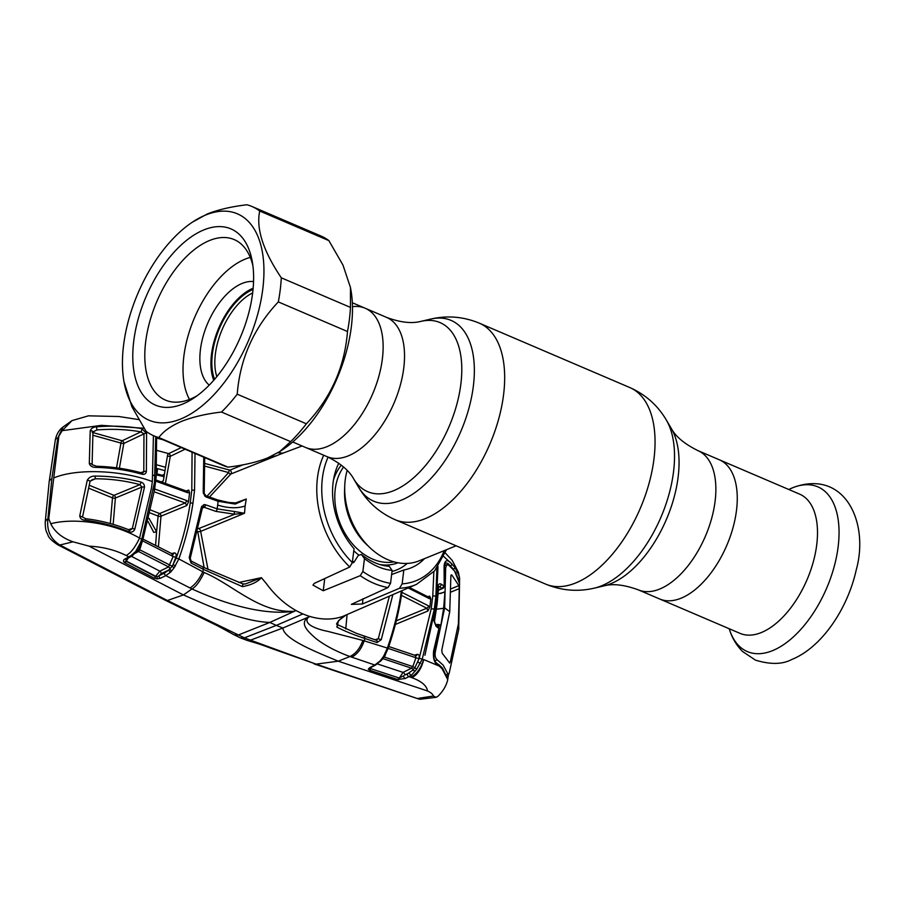 <?xml version="1.0" encoding="UTF-8"?>
<svg xmlns="http://www.w3.org/2000/svg" width="904" height="904" viewBox="0 0 904 904"><rect width="100%" height="100%" fill="white"/><g stroke="black" fill="none" stroke-linecap="round" stroke-linejoin="round"><path stroke-width="1.36" d="M681.074 598.211A75.721 40.556 113.2 0 1 659.739 599.013A75.721 40.556 -66.8 0 0 681.074 598.211A75.721 40.556 -66.8 0 0 732.986 527.766A75.721 40.556 -66.8 0 0 719.324 459.774A75.721 40.556 113.2 0 1 732.986 527.766A75.721 40.556 113.2 0 1 681.074 598.211M292.738 441.977L327.011 456.633A75.721 40.556 113.2 0 0 348.345 455.842A75.721 40.556 113.2 0 0 400.257 385.386A75.721 40.556 113.2 0 0 386.584 317.394L365.193 308.241A75.721 40.556 -66.8 0 1 376.414 384.132A75.721 40.556 -66.8 0 1 316.841 449.198A75.721 40.556 -66.8 0 1 305.608 447.48A75.721 40.556 -66.8 0 0 326.954 446.678A75.721 40.556 -66.8 0 0 378.866 376.233A75.721 40.556 -66.8 0 0 365.193 308.241A75.721 40.556 -66.8 0 0 352.458 306.682M347.17 470.408A64.139 47.641 67.9 0 0 345.204 480.092A64.139 47.641 67.9 0 0 366.335 544.016A64.139 47.641 67.9 0 0 419.162 560.819L456.102 545.79M352.515 561.068A64.139 47.641 67.9 0 0 354.006 562.198M391.997 571.475A64.139 47.641 67.9 0 0 407.184 563.429M739.969 633.342A75.721 40.556 -66.8 0 0 761.315 632.551A75.721 40.556 -66.8 0 0 813.227 562.107A75.721 40.556 -66.8 0 0 799.554 494.104L697.922 450.621A75.721 40.556 113.2 0 1 711.595 518.613A75.721 40.556 113.2 0 1 659.683 589.058A75.721 40.556 113.2 0 1 638.337 589.86L739.969 633.342M253.03 289.472A55.596 29.775 -66.8 0 0 219.491 328.265A55.596 29.775 -66.8 0 0 214.587 379.307M252.645 292.93A53.449 28.634 -66.8 0 0 216.824 376.64M281.087 453.887L230.859 474.001L209.491 497.019M198.462 528.659L234.746 514.229L215.841 511.37L204.191 507.268A2.136 0.949 -70.5 0 0 205.524 504.76L217.163 508.862L217.661 505.053C227.944 508.274 237.108 508.59 245.12 506.014L246.272 499.019L235.594 502.929M244.306 513.235L234.746 514.229A2.136 0.644 -91.8 0 1 234.351 511.517L244.521 513.246L200.654 531.394L208.056 569.599M238.656 582.526L261.425 577.679L266.409 583.679C274.952 595.284 284.828 604.234 296.037 610.539L293.89 611.274C259.392 613.251 232.396 584.289 204.146 572.514L178.834 558.932L174.088 567.904L170.573 572.142L165.794 575.633L191.964 588.945C195.874 586.832 199.942 581.351 204.146 572.514M302.93 613.929A86.953 64.579 67.9 0 0 309.914 616.471L282.85 628.031L276.319 625.387L244.453 637.84L238.419 634.97L269.799 622.449L276.319 625.387L302.93 613.929A86.953 64.579 -112.1 0 1 296.037 610.539L269.799 622.449C241.809 621.285 209.287 606.279 183.422 594.934L167.376 600.505L165.217 600.211L57.686 544.739C51.81 540.818 48.545 537.564 47.923 534.976C46.556 531.394 45.449 531.868 45.2 522.399L45.2 522.399A14.249 6.599 -175.9 0 1 47.901 518.896L51.822 478.871L57.856 437.864A14.249 4.814 -170.3 0 0 55.313 439.999L55.313 439.999C56.444 434.315 59.009 429.988 62.997 427.027L57.856 437.864L62.173 430.666L72.026 420.597L88.479 415.829L118.774 416.507L138.719 419.58M360.255 575.656L362.877 571.497A81.394 60.455 67.9 0 0 390.551 583.329L388.019 587.543A84.965 63.099 -112.1 0 1 373.928 583.329A84.965 63.099 -112.1 0 1 360.255 575.656L323.236 590.764L312.953 585.103L314.253 583.396L349.769 567A84.965 63.099 -112.1 0 1 323.688 455.22M328.084 457.108A81.394 60.455 67.9 0 0 352.334 562.57L354.029 548.683A67.619 50.217 67.9 0 1 338.774 463.21M352.334 562.57L349.769 567M362.877 571.497L364.459 558.593A67.619 50.217 67.9 0 0 392.133 570.435L390.551 583.329M364.459 558.593L361.363 554.378A61.619 45.765 67.9 0 0 389.195 566.288L392.133 570.435M446.463 549.711L434.621 570.853L416.541 584.334A84.965 63.099 -112.1 0 1 399.478 588.278L362.38 603.996L351.351 604.38L388.019 587.543M387.432 566.119L389.195 566.288M361.363 554.378L358.176 555.598L353.893 562.378L352.266 562.955M391.624 574.56L403.828 569.995A67.619 50.217 67.9 0 0 410.145 568.221A67.619 50.217 67.9 0 0 424.473 558.661M399.478 588.278L402.133 583.882L403.828 569.995M204.123 567.644L197.784 531.891M199.219 528.942A2.136 1.559 -112.5 0 1 200.654 531.394A2.136 0.768 1.1 0 1 197.806 531.495M190.258 558.152L191.026 560.955A2.136 0.938 117 0 1 191.015 562.989L189.218 557.565L190.258 558.152L202.315 508.308A2.136 0.78 -171.3 0 0 201.309 507.46L203.829 504.613L203.276 507.223L202.112 508.071L204.191 507.268L202.293 508.127M189.218 557.565L201.309 507.46M242.86 584.097L242.385 586.628L203.502 569.396L191.015 562.989M243.04 584.12L245.605 583.916L243.006 583.95L203.524 567.339L191.026 560.955M245.526 583.939L261.425 577.679M261.459 577.701C257.29 582.153 250.928 585.137 242.385 586.628M156.618 437.016L156.166 476.815L154.584 489.731L142.775 539.857L141.216 543.892L140.086 543.485L141.758 539.259L139.555 538.083C113.972 523.133 74.625 517.314 50.748 523.755C54.805 531.981 62.229 537.993 73.009 541.812L89.1 546.163L183.422 594.934L191.964 588.945C220.531 601.94 261.075 615.94 293.913 611.307L293.89 611.274M170.573 572.142A2.136 1.073 -134 0 1 168.811 569.972L172.201 566.232L176.223 558.073C182.857 539.518 187.512 521.145 190.224 502.94L191.795 490.137L192.077 452.192M164.471 573.102L168.811 569.972L161.183 573.69L159.047 575.746L164.471 573.102A2.136 1.503 -116 0 0 165.794 575.633L160.358 578.277A2.136 1.503 -116 0 1 159.047 575.746L157.07 576.82L157.206 578.91L154.256 578.176A2.136 0.972 -62.4 0 0 155.522 576.65L157.07 576.82L155.68 576.243L159.861 571.158A2.136 1.503 -116 0 1 161.183 573.69M160.358 578.277L157.206 578.91M154.256 578.176L124.967 562.887A2.136 0.983 -62.5 0 0 126.244 561.316L155.522 576.65M195.015 453.446L194.563 490.171L192.97 503.121C190.224 521.585 185.512 540.185 178.834 558.932L176.223 558.073M202.225 508.014L202.914 507.336M202.112 508.071L201.705 506.229M203.829 504.613L205.524 504.76M215.841 511.37A2.136 0.938 -70.7 0 0 217.163 508.862L234.351 511.517M157.059 464.916L165.285 467.232M153.42 435.649L152.335 481.583C121.667 469.944 76.252 468.272 53.754 477.967L48.748 518.772L47.901 518.896C46.59 530.49 50.59 539.202 59.89 545.022L73.009 541.812M53.754 477.967L58.771 437.163M165.217 600.211L218.18 626.122L234.215 634.868L238.419 634.97L167.376 600.505L59.89 545.022A14.249 6.52 117 0 1 57.686 544.739M164.178 476.758L156.833 474.702L157.59 468.622L164.675 470.611M164.471 474.306L162.155 475.301L162.008 476.148L156.347 474.894M156.821 468.882L157.59 468.622M162.155 475.301L156.946 473.854M161.138 481.911L163.285 480.871M144.075 428.281L101.372 425.343L62.173 430.666M90.197 430.824C91.259 428.304 93.361 426.97 96.513 426.846C112.141 425.547 127.227 426.157 141.781 428.654L146.584 433.411L146.38 471.56C145.906 473.865 144.425 474.747 141.939 474.216C127.102 470.069 111.836 467.786 96.14 467.379C92.603 467.47 90.332 466.204 89.304 463.594L90.197 430.824A2.136 1.13 0.2 0 1 92.965 431.909L92.095 464.667A2.136 1.04 2.7 0 0 89.304 463.594M141.781 428.654A2.136 0.836 100.2 0 1 140.922 431.852C126.831 429.377 112.175 428.745 96.943 429.942L92.174 432.361L122.164 440.768A2.136 1.514 -115.4 0 1 123.814 443.457L119.384 468.227M141.352 473.052A2.136 0.678 105.7 0 1 141.668 472.939L142.764 472.95L143.792 471.617L143.962 433.863L140.922 431.852L122.164 440.768A2.136 1.141 -74.4 0 0 120.955 443.073L92.942 435.265M116.514 467.82L120.955 443.073A2.136 0.667 11.2 0 0 123.814 443.457L143.962 433.863A2.136 1.266 -5 0 1 146.584 433.411M140.821 472.702L143.792 471.617A2.136 0.949 4.9 0 1 146.38 471.56M96.852 466.441L96.638 466.261C112.073 466.667 127.08 468.893 141.668 472.939L141.668 472.939A2.136 0.678 105.7 0 1 141.939 474.216M92.095 464.667L96.638 466.261L96.14 467.379M96.513 426.846L96.943 429.942L92.954 431.942M142.775 539.857L141.758 539.259L154.494 482.374L155.714 436.632M163.048 439.773L156.708 438.078M157.307 450.52L168.652 453.627A2.136 1.503 -115.6 0 1 170.302 456.317A2.136 0.667 11.3 0 1 167.443 455.921A2.136 1.141 -74.7 0 1 168.652 453.627L181.263 447.57M185.094 449.209L170.302 456.317L165.409 483.47M167.443 455.921L163.364 480.555M187.083 491.313L188.721 490.058L189.614 492.714L187.49 492.657A2.136 0.96 -70.2 0 0 187.083 491.313L155.059 479.685M189.614 492.714L188.484 501.901L186.823 505.539L185.184 502.974A2.136 0.96 -70.4 0 0 186.529 500.477L188.484 501.901M187.49 492.657L155.488 481.041M154.516 488.928L186.529 500.477M148.945 518.263L156.584 531.767L158.121 516.094A2.136 1.062 111.5 0 1 159.579 513.551A2.136 1.548 -112.4 0 1 160.991 516.195L158.392 546.943M150.855 510.105L159.579 513.551L185.184 502.974L154.268 491.832M155.578 545.507L156.584 531.767L153.77 532.411L148.098 521.585M186.823 505.539L160.991 516.195A2.136 0.893 6.3 0 1 158.121 516.094L150.211 512.975M142.222 538.705L173.014 554.265A2.136 1.627 73.6 0 0 174.043 552.932C175.997 552.796 176.574 554.265 175.772 557.35L173.105 564.559L175.342 566.119M142.459 540.807L139.713 549.801L138.527 551.474L135.171 553.271M138.674 549.259L172.201 566.232L174.088 567.904M137.408 551.316A2.136 1.537 -118.2 0 1 138.527 551.474L168.585 566.91A2.136 1.503 -116 0 1 169.895 569.102A2.136 0.994 -142.3 0 0 171.783 570.797M141.216 543.892L138.662 549.316A2.136 0.87 -158.2 0 0 138.685 549.248L136.786 551.79A2.136 0.644 -129 0 1 136.696 551.96L136.696 551.96A2.136 0.644 -129 0 1 135.668 551.542L140.086 543.485M124.967 562.887L124.074 562.288C122.967 560.808 123.419 559.644 125.441 558.796L131.136 555.485A2.136 1.345 -127.5 0 0 132.538 555.519L138.662 549.316A2.136 0.87 -158.2 0 1 137.148 549.575M131.136 555.485L135.668 551.542M125.441 558.796A2.136 1.537 61.8 0 0 126.763 558.875L130.266 556.988A2.136 1.537 -118.2 0 1 128.944 556.92L126.164 555.508C130.741 553.078 135.204 547.27 139.555 538.083L151.454 488.092L152.335 481.583M89.1 546.163C102.74 546.818 115.09 549.937 126.164 555.508M144.459 487.222L134.843 529.066C133.702 531.71 131.803 532.625 129.114 531.812C115.023 526.004 100.333 522.139 85.044 520.195C81.936 520.015 80.173 518.58 79.755 515.879L87.259 480.273C88.965 477.368 91.575 475.979 95.067 476.092C110.808 476.125 126.108 478.114 140.979 482.081C143.42 482.951 144.583 484.668 144.459 487.222A2.136 0.768 -171 0 0 141.894 487.075L139.928 484.646C125.498 480.758 110.627 478.815 95.327 478.792L92.095 479.741L90.038 481.436A2.136 0.667 -169.1 0 0 87.259 480.273M48.748 518.772L50.748 523.755M134.843 529.066L132.346 528.467L141.894 487.075L115.396 498.002L113.158 524.354M128.865 530.049A2.136 0.644 112.4 0 1 129.193 529.97L130.515 530.038L132.346 528.467L128.413 529.654M86.016 518.941A2.136 0.588 96.8 0 0 85.79 518.715C100.819 520.546 115.283 524.297 129.193 529.97L129.193 529.97A2.136 0.644 112.4 0 1 129.114 531.812M89.293 485.278L113.972 495.347A2.136 1.548 -112.4 0 1 115.396 498.002A2.136 0.893 6.2 0 1 112.491 497.889L88.716 488.194M110.299 523.54L112.491 497.889A2.136 1.085 -68 0 1 113.972 495.347L139.928 484.646A2.136 0.678 105.2 0 0 140.979 482.081M90.038 481.436L82.513 517.054L85.79 518.715A2.136 0.588 96.8 0 0 85.044 520.195M82.513 517.054L79.755 515.879M95.067 476.092L95.327 478.792L90.219 481.086M436.903 568.017L435.909 596.098L434.315 609.059L422.213 659.197L416.778 669.152L411.297 675.299L405.354 678.497L397.602 679.48L369.589 670.237L368.301 669.175L369.612 667.74L374.798 665.005L349.916 656.53L338.265 661.186C316.208 652.033 283.98 639.331 282.85 628.031L250.521 640.145L244.453 637.84L240.475 637.93L247.063 640.371C256.25 643.23 255.482 642.518 271.641 648.496L316.084 664.135L250.521 640.145L247.108 640.382M283.031 453.198L277.912 452.791M270.07 456.893L276.421 455.842L266.488 458.384M205.05 463.515L229.853 470.148L243.108 464.792M236.113 503.11L246.035 499.189L235.255 504.07L218.101 501.268L206.451 497.143L204.869 496.149L203.219 491.945A2.136 0.938 5.3 0 1 204.214 492.861A2.136 0.938 5.3 0 1 203.852 493.313M203.219 491.945L203.762 457.198M206.474 496.827L228.644 472.566A2.136 1.141 104.9 0 1 229.853 470.148A2.136 1.401 -112.1 0 1 231.3 472.001A2.136 1.401 -112.1 0 1 230.859 474.001A2.136 1.288 -122.1 0 1 228.644 472.566L205.14 466.215M203.298 493.279L203.841 494.002M206.451 497.143A2.136 0.949 -70.4 0 0 206.044 495.799L204.259 493.55M235.255 504.07A2.136 0.667 -90.3 0 1 235.842 502.929L228.768 502.488L217.694 499.923L206.044 495.799M240.012 502.104L235.842 502.929M130.436 555.802L159.861 571.158L168.585 566.91L173.15 556.502L175.772 557.35M142.753 540.931L173.15 556.502L171.918 554.107M155.68 576.243L126.311 561.113L128.978 556.932M124.074 562.288A2.136 1.435 -47.6 0 0 125.837 560.909L126.311 561.113M362.866 640.427C360.029 648.36 355.713 653.728 349.916 656.53C336.017 651.389 324.66 645.366 315.858 638.473C308.433 631.885 298.975 623.591 308.106 617.375L308.174 617.387C302.546 624.257 317.62 629.433 327.542 631.308L362.866 640.427L387.375 648.078C393.873 629.252 398.472 610.652 401.184 592.278L401.376 590.967M416.541 584.334L342.853 616.392C332.785 619.907 321.813 619.929 309.914 616.471L308.174 617.387M447.457 679.04A1.424 1.412 3.6 0 1 447.661 679.864L447.616 680.215C446.101 686.102 442.87 691.47 437.898 696.34L436.078 697.323L433.389 696.024C433.005 694.328 431.061 692.656 427.547 690.984L338.265 661.186L316.084 664.135M433.389 696.024L418.213 698.351L420.19 699.233L418.846 699.041L316.095 664.146M420.19 699.233L436.078 697.323M456.102 573.125L453.254 569.497M455.164 567.667L453.65 569.328L448.068 563.565L445.412 562.672L444.395 566.198L444.474 586.402A1.424 0.712 -177.8 0 0 444.192 585.95L444.09 565.723C444.937 559.723 447.525 559.135 451.842 563.972L455.164 567.667L459.469 577.046L459.548 582.571L459.616 578.537A1.424 1.288 -2.8 0 0 459.605 578.436M459.074 579.611A1.424 1.288 -2.8 0 0 459.616 578.537L458.384 572.232L452.181 560.378L445.276 552.943M443.762 556.502L451.842 563.972A1.424 1.107 -45.7 0 1 450.407 565.689M438.011 566.503L436.316 603.104L438.056 586.289C438.406 584.063 439.468 583.34 441.242 584.154L444.169 586.154L441.932 588.255L439.4 586.719A2.136 1.412 -59.9 0 0 441.242 584.154M424.936 655.231L436.316 603.104M419.253 658.281L423.535 659.615C421.004 668.248 416.721 674.135 410.698 677.277L408.992 676.689A2.136 1.492 -116.4 0 1 407.32 674.011L413.038 669.932L415.004 667.423L419.253 658.281L431.208 608.731L432.779 595.917L433.852 571.723M423.739 659.671C421.275 668.937 417.309 674.938 411.828 677.661L410.698 677.277M444.09 566.729L444.09 565.723L444.09 566.729M438.451 590.335L443.231 588.188L444.463 586.572A1.424 0.588 -173.6 0 1 444.169 586.877L443.231 588.188L438.485 589.815M439.4 586.719L438.655 587.058A2.136 1.017 -176.8 0 0 438.056 586.289M433.841 620.63L436.508 603.194A2.136 0.859 -173 0 1 437.14 603.917L434.462 621.274A2.136 0.689 -169.5 0 0 433.841 620.63L436.067 626.314A2.136 1.424 119.7 0 0 435.558 624.607L434.462 621.274M439.31 628.359L437.299 626.031M435.558 624.607L438.35 626.28L439.344 628.269M424.451 659.875L439.299 666.101C434.621 664.135 432.733 658.982 433.66 650.643L439.05 627.873M439.039 628.619L436.067 626.314M442.677 669.299L439.299 666.101A1.424 1.153 129.6 0 0 439.028 664.813L442.485 668.079L447.367 678.169A1.424 1.322 175.8 0 1 447.288 678.712L441.57 667.728M447.548 679.458L447.288 678.712M447.627 680.113L448.361 675.435M447.661 679.864L447.966 675.593M427.547 690.984C426.688 685.627 421.445 681.187 411.828 677.661M336.989 624.302A2.136 1.819 124.3 0 1 336.876 627.071L338.503 620.686L345.249 615.613M374.945 639.749L378.279 638.744L389.364 596.222M347.057 614.731L345.769 628.947M375.906 640.235L378.279 638.744L381.251 639.693L377.058 642.552L365.092 638.54C353.769 634.857 344.367 631.037 336.876 627.071M392.833 594.708L381.251 639.693M346.865 614.799C343.689 615.115 334.729 624.314 337 624.393L356.56 633.388L376.437 640.247A2.136 1.333 108.7 0 1 377.058 642.552M369.612 667.74A2.136 1.537 62.2 0 0 370.561 667.672L375.748 664.937L381.59 660.135L384.901 655.423L384.053 655.343L387.375 648.078L388.087 648.507L384.901 655.423M375.748 664.937A2.136 1.537 62.2 0 1 374.798 665.005L379.443 661.457A2.136 1.107 44.4 0 0 380.437 661.332M379.443 661.457L380.72 660.135A2.136 0.859 44.1 0 0 381.59 660.135M382.889 658.654A2.136 1.537 -117.8 0 1 383.285 658.722L382.516 659.129M380.72 660.135L382.946 657.208A2.136 0.757 30.3 0 0 383.906 657.095M382.946 657.208L384.053 655.343M385.567 654.247L384.494 657.129L412.812 666.587L415.942 657.762L387.68 648.236M384.019 656.903L383.285 658.722L411.489 668.203L412.812 666.587L416.778 669.152M428.168 597.216L429.705 596.12L430.835 598.923L429.389 598.663A2.136 1.299 -63.4 0 0 428.858 597.25L409.399 587.464M429.389 598.663L408.201 587.984M430.835 598.923L429.852 607.002L427.874 611.025L426.812 608.222A2.136 1.299 -63.3 0 0 428.507 605.861L429.852 607.002M401.568 592.188L428.507 605.861M396.291 620.811L426.812 608.222L401.444 595.352M414.405 655.231L417.128 654.406C419.049 654.236 419.637 655.66 418.891 658.688L415.942 657.762L415.343 655.716M377.397 663.931L403.048 672.384L411.489 668.203A2.136 1.492 -116.3 0 1 413.038 669.932A2.136 1.13 -151.2 0 0 415.264 671.107M397.602 679.48A2.136 1.299 -71.7 0 0 398.811 677.876L370.787 668.689L398.811 677.876M369.589 670.237A2.136 1.299 -71.8 0 0 370.787 668.689M398.698 679.729A2.136 0.746 -81.7 0 0 399.387 677.898L403.048 672.384A2.136 1.492 -116.4 0 1 404.721 675.062L407.32 674.011M368.301 669.175A2.136 1.966 -6.6 0 0 370.211 667.954L370.945 668.293M420.541 663.423L417.727 662.078L418.891 658.688M411.297 675.299A2.136 1.311 -125.7 0 1 409.388 672.757L404.721 675.062M405.354 678.497A2.136 1.492 -116.4 0 1 403.67 675.819L399.387 677.898M417.128 654.406A2.136 1.616 -106.8 0 1 416.111 655.728L388.765 646.518M451.243 574.842L451.853 575.057L450.881 575.916L449.74 611.692L441.762 650.247L442.248 653.287L449.729 663.107M459.537 583.306L458.701 629.625L449.378 672.406L448.384 675.424L447.017 675.977M459.288 580.956L459.492 582.221M459.345 580.933L454.633 571.125L448.825 565.26L446.791 564.661L444.372 565.644M446.565 674.542L447.909 674L443.096 665.073L437.208 659.841C435.219 658.033 434.621 655.185 435.423 651.309L444.655 607.85L445.683 567.735L446.791 564.661M440.903 625.048L438.27 625.365L438.011 624.449L440.903 625.048L443.638 608.268L436.44 609.228M435.728 624.709L438.011 624.449M443.638 608.268L444.949 592.063L438.18 593.826M443.807 592.515L444.949 592.063M440.564 593.521L444.881 591.77M440.756 625.432L438.463 626.359M451.853 575.057L458.882 585.622L459.277 588.651L450.983 592.03M458.882 628.099L458.407 623.828L450.282 661.965L449.243 662.383M458.407 623.828L459.277 588.651M449.401 662.813L450.282 661.965M454.633 571.125L459.548 583.668M449.74 611.692L444.655 607.85M443.096 665.073L447.909 674M197.343 395.59A87.304 46.759 113.2 0 1 190.089 399.195A87.304 46.759 113.2 0 1 165.488 400.122A87.304 46.759 113.2 0 1 149.725 321.722A87.304 46.759 113.2 0 1 209.581 240.498A87.304 46.759 113.2 0 1 234.181 239.583A87.304 46.759 113.2 0 1 252.905 265.753M203.897 229.887A95.858 51.347 113.2 0 1 252.295 261.685A95.858 51.347 113.2 0 1 193.987 397.952A95.858 51.347 113.2 0 1 182.495 404.133A95.858 51.347 113.2 0 1 133.735 341.192A95.858 51.347 113.2 0 1 203.897 229.887M205.728 214.994A112.254 60.127 -66.8 0 0 192.281 222.226A112.254 60.127 -66.8 0 0 123.995 381.793A112.254 60.127 -66.8 0 0 180.664 419.027A112.254 60.127 -66.8 0 0 262.827 288.692A112.254 60.127 -66.8 0 0 205.728 214.994M192.281 222.226L207.31 213.965C218.406 209.626 231.616 206.564 246.95 204.767A124.729 66.806 113.2 0 1 251.945 206.485A124.729 66.806 113.2 0 1 259.719 211.027L328.875 240.622A124.729 66.806 -66.8 0 0 321.112 236.08L251.945 206.485M259.719 211.027C255.979 228.565 263.166 250.826 281.291 277.81A124.729 66.806 113.2 0 1 278.33 301.913C253.753 327.937 240.046 358.696 237.221 394.189A124.729 66.806 113.2 0 1 221.491 412.043C206.168 413.84 192.947 416.902 181.851 421.241C171.229 425.727 163.545 431.163 158.81 437.536A124.729 66.806 113.2 0 1 153.816 435.818A124.729 66.806 113.2 0 1 146.041 431.276L131.95 406.811L123.995 381.793M153.816 435.818L222.983 465.413A124.729 66.806 -66.8 0 0 227.977 467.131C243.368 465.323 256.578 462.26 267.618 457.944L279.652 451.672L290.659 441.638A124.729 66.806 -66.8 0 0 306.388 423.795C330.977 397.771 344.673 367.013 347.498 331.519A124.729 66.806 -66.8 0 0 350.458 307.405L350.469 287.528L343 265.132L328.875 240.622M279.652 451.672L282.647 449.683A112.254 60.127 -66.8 0 0 350.933 290.116L350.469 287.528M158.81 437.536L227.977 467.131M221.491 412.043L290.659 441.638M237.221 394.189L306.388 423.795M278.33 301.913L347.498 331.519M281.291 277.81L350.458 307.405M209.242 385.127A57.02 30.544 113.2 0 1 204.349 332.231A57.02 30.544 113.2 0 1 242.159 283.427A57.02 30.544 113.2 0 1 253.549 281.585M189.49 399.444A83.744 44.85 113.2 0 1 192.981 321.44A83.744 44.85 113.2 0 1 245.142 259.132A83.744 44.85 113.2 0 1 250.261 257.403M213.739 380.279A57.02 30.544 113.2 0 1 218.791 327.96A57.02 30.544 113.2 0 1 253.154 288.195M386.584 317.394C400.235 322.457 411.682 323.779 420.914 321.372L430.643 319.101A98.31 52.658 113.2 0 1 472.589 391.455A98.31 52.658 113.2 0 1 401.41 500.149A98.31 52.658 113.2 0 1 358.662 487.324C367.34 501.98 379.522 512.794 395.217 519.743L545.598 584.086C561.463 590.64 577.69 591.996 594.29 588.154A98.31 52.658 113.2 0 0 601.578 585.803A98.31 52.658 113.2 0 0 663.22 511.664A98.31 52.658 113.2 0 0 666.271 419.931L671.344 428.541A91.959 49.257 113.2 0 1 668.485 514.331A91.959 49.257 113.2 0 1 610.833 583.69A91.959 49.257 113.2 0 1 604.019 585.882L594.29 588.154M430.643 319.101C447.231 315.259 463.469 316.615 479.335 323.169A106.909 57.257 113.2 0 1 498.635 419.162A106.909 57.257 113.2 0 1 425.343 518.613A106.909 57.257 113.2 0 1 395.217 519.743M479.335 323.169L629.715 387.511A106.909 57.257 113.2 0 1 649.015 483.504A106.909 57.257 113.2 0 1 575.724 582.956A106.909 57.257 113.2 0 1 545.598 584.086M420.914 321.372A91.959 49.257 113.2 0 1 460.147 389.048A91.959 49.257 113.2 0 1 393.568 490.714A91.959 49.257 113.2 0 1 353.588 478.713L358.662 487.324M353.78 550.762A57.969 43.053 67.9 0 0 358.651 554.943M379.974 564.571A57.969 43.053 67.9 0 0 397.952 562.785M343.588 466.995A56.308 41.81 67.9 0 0 335.237 489.222A56.308 41.81 67.9 0 0 394.02 561.87M344.695 487.945A56.308 41.81 67.9 0 0 368.357 546.14M341.339 465.131A57.969 43.053 67.9 0 0 333.452 480.126M792.582 487.798A89.586 47.98 -66.8 0 0 788.943 489.437L793.316 487.459C844.686 468.724 869.512 522.422 856.224 569.972C847.613 608.934 821.646 647.524 791.768 659.491C782.525 664.463 770.411 664.677 755.439 660.123L742.636 651.547C736.398 645.309 731.946 637.761 729.268 628.901A89.586 47.98 -66.8 0 0 772.592 650.631A89.586 47.98 -66.8 0 0 838.155 546.615A89.586 47.98 -66.8 0 0 792.582 487.798M245.12 506.014L244.521 513.246M362.38 603.996L363.035 598.663M323.236 590.764L324.728 578.571M402.133 583.882A81.394 60.455 67.9 0 0 444.214 550.626M203.05 567.35L203.502 569.396L202.767 571.735C199.23 579.385 194.993 584.798 190.055 587.973M55.313 439.999L49.189 481.674A14.249 5.729 7 0 1 51.822 478.871M153.047 475.142L155.205 475.933L155.725 477.312M186.179 490.985L188.721 490.058M171.557 553.666L174.043 552.932M154.155 490.115L153.612 488.883M204.869 496.149L204.733 495.381M217.661 505.053L218.101 501.268A2.136 0.938 -70.5 0 0 217.694 499.923M194.563 490.171L191.795 490.137M192.97 503.121L190.224 502.94M363.939 636.201L365.092 638.54L364.176 640.8C361.51 648.823 357.34 654.27 351.656 657.129M401.376 593.363L401.184 592.278M427.897 596.776L429.705 596.12M427.874 611.025L395.376 624.438M435.909 596.098L432.779 595.917M434.315 609.059L431.208 608.731M445.683 567.735L444.486 568.221M435.423 651.309L433.75 651.987M437.208 659.841L434.858 660.801M450.904 575.486L451.887 575.091M451.039 588.809L458.882 585.622M671.344 428.541C675.706 436.643 684.565 444 697.922 450.621M327.011 456.633C340.085 463.017 348.944 470.374 353.588 478.713M604.019 585.882C612.889 583.442 624.325 584.764 638.337 589.86M629.715 387.511C645.411 394.46 657.592 405.274 666.271 419.931M365.193 308.241L352.323 302.738M302.083 445.966L280.624 454.057M201.954 507.765L202.552 507.494M49.189 481.674L45.2 522.399M72.026 420.597L62.997 427.027M138.086 550.468L138.47 549.768M132.538 555.519L130.266 556.988M240.588 637.975L234.215 634.868M278.127 452.655L282.952 453.175M204.214 492.861L204.7 457.593M125.769 559.497L126.763 558.875M418.846 699.041L314.095 663.898M437.14 603.917L438.666 586.549M439.31 628.438L433.988 650.936C432.846 661.366 436.112 662.914 439.028 664.813M447.367 678.169L447.469 679.232M402.144 590.64L401.805 592.967C399.105 611.274 394.528 629.783 388.087 648.507"/></g></svg>
